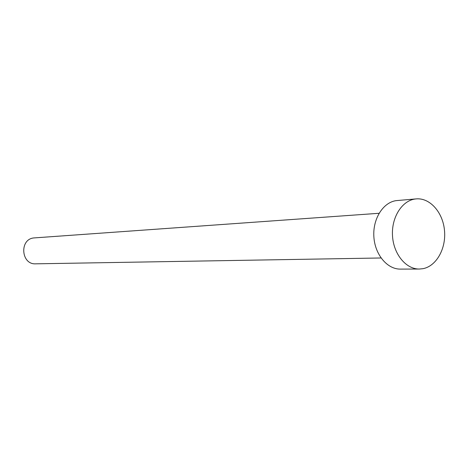 <?xml version="1.0" encoding="UTF-8"?>
<svg xmlns="http://www.w3.org/2000/svg" width="468" height="468" viewBox="0 0 468 468"><rect width="100%" height="100%" fill="white"/><g stroke="black" fill="none" stroke-linecap="round" stroke-linejoin="round"><path stroke-width="0.7" d="M381.034 257.979L35.703 263.829C21.066 264.777 19.211 239.247 33.825 237.937L379.062 213.285M419.316 269.041L400.38 269.106C387.188 269.305 374.88 254.516 373.862 236.697C372.686 218.889 383.081 202.392 396.191 200.632L416.227 198.894C429.946 197.654 442.863 212.326 444.489 230.379C446.302 248.403 436.509 266.146 422.949 268.69L419.316 269.041C405.996 269.246 393.547 254.124 392.506 235.89C391.306 217.673 401.807 200.813 415.046 199.029L416.227 198.894"/></g></svg>

